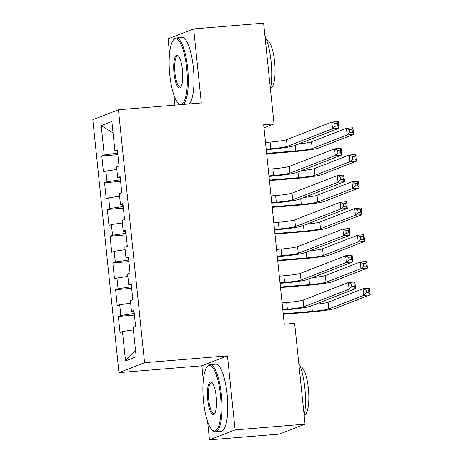 <?xml version="1.0" encoding="UTF-8"?>
<svg xmlns="http://www.w3.org/2000/svg" width="463" height="463" viewBox="0 0 463 463"><rect width="100%" height="100%" fill="white"/><g stroke="black" fill="none" stroke-linecap="round" stroke-linejoin="round"><path stroke-width="0.69" d="M207.592 421.463L209.496 439.85L279.426 434.091L305.048 424.149L294.636 323.365L284.276 324.216L263.667 124.784L274.027 123.934L263.609 23.15L193.679 28.909L168.057 38.851L169.562 53.43M209.496 439.85L235.117 429.901L227.466 355.856L201.839 365.799L203.321 380.111M201.839 365.799L118.962 372.622L92.826 119.732L118.453 109.783L144.583 362.679L118.962 372.622M173.833 94.788L174.904 105.136M113.065 132.945L101.218 125.647L104.256 155.053L101.796 156.008L103.457 172.051L105.911 171.096L107.017 181.785L104.563 182.74L106.218 198.783L108.678 197.828L109.783 208.518L107.323 209.473L108.979 225.516L111.438 224.561L112.544 235.256L110.084 236.205L111.745 252.248L114.199 251.293L115.304 261.989L112.85 262.943L114.506 278.981L116.965 278.026L118.071 288.721L115.611 289.676L117.266 305.713L119.726 304.758L120.831 315.453L118.372 316.408L120.033 332.446L122.487 331.491L133.419 329.887M101.218 125.647L111.884 121.509L114.922 150.915L117.486 150.99M135.537 350.393L125.525 360.897L136.191 356.759L133.153 327.353L135.613 326.398L133.957 310.36L131.498 311.315L130.392 300.62L132.852 299.665L131.191 283.628L128.737 284.577L127.632 273.888L130.086 272.933L128.43 256.89L125.971 257.845L124.865 247.155L127.325 246.2L125.67 230.157L123.21 231.112L122.105 220.423L124.564 219.468L122.903 203.425L120.449 204.38L119.344 193.684L121.798 192.735L120.143 176.692L117.683 177.647L116.578 166.952L119.037 165.997L117.382 149.96L114.922 150.915M125.525 360.897L122.487 331.491M134.282 313.497L133.963 313.526L133.738 311.379M120.831 315.453L133.963 313.526M119.726 304.758L130.653 303.155M131.515 286.765L131.197 286.794L130.977 284.647M118.071 288.721L131.197 286.794M116.965 278.026L127.892 276.423M131.498 311.315L134.062 311.385M128.755 260.032L128.436 260.056L128.216 257.914M115.304 261.989L128.436 260.056M114.199 251.293L125.132 249.69M128.737 284.577L131.301 284.652M125.994 233.3L125.676 233.323L125.45 231.182M112.544 235.256L125.676 233.323M111.438 224.561L122.365 222.958M125.971 257.845L128.535 257.92M123.227 206.567L122.909 206.591L122.689 204.443M109.783 208.518L122.909 206.591M108.678 197.828L119.604 196.219M123.21 231.112L125.774 231.187M120.467 179.835L120.148 179.858L119.929 177.711M107.017 181.785L120.148 179.858M105.911 171.096L116.844 169.487M120.449 204.38L123.013 204.455M117.706 153.097L117.388 153.126L117.162 150.979M104.256 155.053L117.388 153.126M117.683 177.647L120.247 177.723M235.117 429.901L305.048 424.149M118.453 109.783L201.33 102.96L193.679 28.909M227.466 355.856L144.583 362.679M263.979 127.834L274.027 123.934M101.796 156.008L117.868 154.683M104.563 182.74L120.629 181.421M107.323 209.473L123.395 208.153M110.084 236.205L126.156 234.886M112.85 262.943L128.917 261.618M115.611 289.676L131.683 288.351M118.372 316.408L134.444 315.083M266.184 149.167L270.774 148.791A13.473 1.019 174.1 0 0 287.182 146.377L332.515 128.783L331.821 122.099L338.297 121.566L338.985 128.251L293.658 145.845A20.216 1.528 -5.9 0 1 269.038 149.462L266.237 149.694M265.496 142.482L270.079 142.106A13.473 1.019 174.1 0 0 286.493 139.693L331.821 122.099L334.871 123.598L335.148 126.272L337.741 126.058L337.463 123.384L334.871 123.598M337.741 126.058L338.985 128.251L332.515 128.783L335.148 126.272M337.463 123.384L338.297 121.566M266.619 153.369L295.77 150.967A13.473 1.019 174.1 0 0 312.184 148.554L347.123 134.993L346.434 128.309L352.91 127.776L353.599 134.461L318.66 148.021A20.216 1.528 -5.9 0 1 294.04 151.638L266.671 153.89M298.502 143.964A13.473 1.019 174.1 0 0 311.495 141.875L346.434 128.309L349.484 129.808L349.762 132.482L352.349 132.268L352.071 129.594L349.484 129.808M352.349 132.268L353.599 134.461L347.123 134.993L349.762 132.482M352.071 129.594L352.91 127.776M268.945 175.899L273.535 175.523A13.473 1.019 174.1 0 0 289.948 173.11L335.276 155.516L334.587 148.831L341.057 148.299L341.752 154.983L296.424 172.577A20.216 1.528 -5.9 0 1 271.804 176.195L269.003 176.426M268.256 169.215L272.846 168.839A13.473 1.019 174.1 0 0 289.253 166.425L334.587 148.831L337.637 150.33L337.909 153.004L340.502 152.79L340.224 150.116L337.637 150.33M340.502 152.79L341.752 154.983L335.276 155.516L337.909 153.004M340.224 150.116L341.057 148.299M271.712 202.632L276.295 202.256A13.473 1.019 174.1 0 0 292.709 199.842L338.036 182.248L337.348 175.57L343.824 175.031L344.513 181.716L299.185 199.31A20.216 1.528 -5.9 0 1 274.565 202.927L271.764 203.159M271.017 195.947L275.607 195.571A13.473 1.019 174.1 0 0 292.02 193.164L337.348 175.57L340.398 177.063L340.675 179.737L343.262 179.522L342.985 176.849L340.398 177.063M343.262 179.522L344.513 181.716L338.036 182.248L340.675 179.737M342.985 176.849L343.824 175.031M269.379 180.101L298.531 177.699A13.473 1.019 174.1 0 0 314.944 175.286L349.883 161.726L349.195 155.041L355.671 154.509L356.36 161.193L321.42 174.754A20.216 1.528 -5.9 0 1 296.8 178.371L269.437 180.622M301.263 170.697A13.473 1.019 174.1 0 0 314.255 168.607L349.195 155.041L352.245 156.54L352.522 159.214L355.109 159L354.837 156.326L352.245 156.54M355.109 159L356.36 161.193L349.883 161.726L352.522 159.214M354.837 156.326L355.671 154.509M272.146 206.834L301.297 204.432A13.473 1.019 174.1 0 0 317.711 202.024L352.65 188.458L351.955 181.774L358.431 181.241L359.126 187.926L324.181 201.486A20.216 1.528 -5.9 0 1 299.567 205.103L272.198 207.355M304.023 197.435A13.473 1.019 174.1 0 0 317.016 195.34L351.955 181.774L355.011 183.273L355.283 185.947L357.876 185.732L357.598 183.059L355.011 183.273M357.876 185.732L359.126 187.926L352.65 188.458L355.283 185.947M357.598 183.059L358.431 181.241M169.782 74.856A32.885 8.716 -94.7 0 0 178.44 103.278A32.885 8.716 -94.7 0 0 186.682 68.293A32.885 8.716 -94.7 0 0 173.249 40.264A32.885 8.716 -94.7 0 0 169.782 74.856M173.249 40.264L173.903 39.43A33.689 8.93 85.3 0 1 176.247 37.931A33.689 8.93 85.3 0 1 187.665 68.148A33.689 8.93 85.3 0 1 183.284 104.447M180.182 104.702A33.689 8.93 85.3 0 1 179.222 103.996L178.44 103.278M174.007 73.212A16.442 4.358 85.3 0 1 178.128 55.722A16.442 4.358 85.3 0 1 182.457 69.936A16.442 4.358 85.3 0 1 180.726 87.229A16.442 4.358 85.3 0 1 174.007 73.212M178.527 56.145A15.632 4.144 -94.7 0 0 177.728 55.93A15.632 4.144 -94.7 0 0 174.991 73.067A15.632 4.144 -94.7 0 0 180.292 87.09A15.632 4.144 -94.7 0 0 181.045 86.749M264.952 36.108A33.689 8.93 85.3 0 1 271.063 61.284A33.689 8.93 85.3 0 1 270.427 89.081M266.601 39.974A24.255 6.43 85.3 0 1 274.6 61.735A24.255 6.43 85.3 0 1 270.577 88.294M176.247 37.931L181.942 37.462A33.689 8.93 85.3 0 1 193.366 67.679A33.689 8.93 85.3 0 1 188.979 103.978M203.541 401.531A32.885 8.716 -94.7 0 0 212.199 429.953A32.885 8.716 -94.7 0 0 220.44 394.974A32.885 8.716 -94.7 0 0 207.007 366.939A32.885 8.716 -94.7 0 0 203.541 401.531M207.007 366.939L207.661 366.106A33.689 8.93 85.3 0 1 210.005 364.613A33.689 8.93 85.3 0 1 221.424 394.829A33.689 8.93 85.3 0 1 215.532 431.765A33.689 8.93 85.3 0 1 212.98 430.671L212.199 429.953M207.765 399.893A16.442 4.358 85.3 0 1 211.886 382.397A16.442 4.358 85.3 0 1 216.215 396.612A16.442 4.358 85.3 0 1 214.485 413.905A16.442 4.358 85.3 0 1 207.765 399.893M212.286 382.82A15.632 4.144 -94.7 0 0 211.487 382.606A15.632 4.144 -94.7 0 0 208.749 399.748A15.632 4.144 -94.7 0 0 214.051 413.766A15.632 4.144 -94.7 0 0 214.803 413.424M298.71 362.784A33.689 8.93 85.3 0 1 304.822 387.959A33.689 8.93 85.3 0 1 304.185 415.757M300.36 366.65A24.255 6.43 85.3 0 1 308.358 388.411A24.255 6.43 85.3 0 1 304.336 414.97M210.005 364.613L215.7 364.144A33.689 8.93 85.3 0 1 227.125 394.36A33.689 8.93 85.3 0 1 221.233 431.296L215.532 431.765M274.472 229.364L279.062 228.988A13.473 1.019 174.1 0 0 295.469 226.575L340.803 208.981L340.108 202.302L346.584 201.764L347.273 208.448L301.945 226.042A20.216 1.528 -5.9 0 1 277.325 229.66L274.53 229.891M273.783 222.68L278.367 222.304A13.473 1.019 174.1 0 0 294.781 219.896L340.108 202.302L343.158 203.795L343.436 206.469L346.029 206.255L345.751 203.581L343.158 203.795M346.029 206.255L347.273 208.448L340.803 208.981L343.436 206.469M345.751 203.581L346.584 201.764M277.233 256.097L281.822 255.721A13.473 1.019 174.1 0 0 298.236 253.307L343.563 235.713L342.875 229.035L349.345 228.502L350.04 235.181L304.712 252.775A20.216 1.528 -5.9 0 1 280.092 256.392L277.291 256.624M276.544 249.412L281.134 249.036A13.473 1.019 174.1 0 0 297.541 246.629L342.875 229.035L345.925 230.528L346.197 233.202L348.789 232.987L348.512 230.314L345.925 230.528M348.789 232.987L350.04 235.181L343.563 235.713L346.197 233.202M348.512 230.314L349.345 228.502M274.906 233.566L304.058 231.164A13.473 1.019 174.1 0 0 320.471 228.757L355.41 215.191L354.722 208.512L361.198 207.974L361.887 214.658L326.947 228.224A20.216 1.528 -5.9 0 1 302.327 231.836L274.964 234.093M306.79 224.167A13.473 1.019 174.1 0 0 319.783 222.072L354.722 208.512L357.772 210.005L358.049 212.679L360.636 212.465L360.359 209.791L357.772 210.005M360.636 212.465L361.887 214.658L355.41 215.191L358.049 212.679M360.359 209.791L361.198 207.974M277.667 260.299L306.819 257.897A13.473 1.019 174.1 0 0 323.232 255.489L358.177 241.923L357.482 235.245L363.959 234.712L364.647 241.391L329.708 254.957A20.216 1.528 -5.9 0 1 305.088 258.568L277.725 260.825M309.55 250.9A13.473 1.019 174.1 0 0 322.543 248.805L357.482 235.245L360.532 236.738L360.81 239.412L363.397 239.197L363.125 236.524L360.532 236.738M363.397 239.197L364.647 241.391L358.177 241.923L360.81 239.412M363.125 236.524L363.959 234.712M279.999 282.829L284.583 282.453A13.473 1.019 174.1 0 0 300.996 280.046L346.324 262.452L345.635 255.767L352.111 255.235L352.8 261.913L307.473 279.507A20.216 1.528 -5.9 0 1 282.852 283.125L280.051 283.356M279.305 276.151L283.894 275.769A13.473 1.019 174.1 0 0 300.308 273.361L345.635 255.767L348.685 257.26L348.963 259.934L351.55 259.72L351.272 257.046L348.685 257.26M351.55 259.72L352.8 261.913L346.324 262.452L348.963 259.934M351.272 257.046L352.111 255.235M280.433 287.031L309.585 284.629A13.473 1.019 174.1 0 0 325.998 282.222L360.937 268.662L360.249 261.977L366.719 261.445L367.414 268.123L332.475 281.689A20.216 1.528 -5.9 0 1 307.854 285.301L280.485 287.558M312.311 277.632A13.473 1.019 174.1 0 0 325.304 275.537L360.249 261.977L363.299 263.47L363.571 266.144L366.164 265.93L365.886 263.256L363.299 263.47M366.164 265.93L367.414 268.123L360.937 268.662L363.571 266.144M365.886 263.256L366.719 261.445M282.76 309.562L287.349 309.186A13.473 1.019 174.1 0 0 303.757 306.778L349.09 289.184L348.396 282.499L354.872 281.967L355.561 288.652L310.233 306.246A20.216 1.528 -5.9 0 1 285.613 309.857L282.818 310.088M282.071 302.883L286.655 302.501A13.473 1.019 174.1 0 0 303.068 300.093L348.396 282.499L351.446 283.993L351.724 286.666L354.317 286.452L354.039 283.778L351.446 283.993M354.317 286.452L355.561 288.652L349.09 289.184L351.724 286.666M354.039 283.778L354.872 281.967M283.194 313.764L312.346 311.362A13.473 1.019 174.1 0 0 328.759 308.954L363.698 295.394L363.009 288.709L369.486 288.177L370.174 294.862L335.235 308.422A20.216 1.528 -5.9 0 1 310.615 312.039L283.252 314.29M315.077 304.365A13.473 1.019 174.1 0 0 328.07 302.27L363.009 288.709L366.059 290.203L366.337 292.876L368.924 292.662L368.646 289.988L366.059 290.203M368.924 292.662L370.174 294.862L363.698 295.394L366.337 292.876M368.646 289.988L369.486 288.177M270.079 142.106L270.774 148.791M286.493 139.693L287.182 146.377M295.18 145.255L295.77 150.967M311.495 141.875L312.184 148.554M272.846 168.839L273.535 175.523M289.253 166.425L289.948 173.11M275.607 195.571L276.295 202.256M292.02 193.164L292.709 199.842M297.94 171.987L298.531 177.699M314.255 168.607L314.944 175.286M300.707 198.72L301.297 204.432M317.016 195.34L317.711 202.024M278.367 222.304L279.062 228.988M294.781 219.896L295.469 226.575M281.134 249.036L281.822 255.721M297.541 246.629L298.236 253.307M303.468 225.452L304.058 231.164M319.783 222.072L320.471 228.757M306.228 252.185L306.819 257.897M322.543 248.805L323.232 255.489M283.894 275.769L284.583 282.453M300.308 273.361L300.996 280.046M308.995 278.917L309.585 284.629M325.304 275.537L325.998 282.222M286.655 302.501L287.349 309.186M303.068 300.093L303.757 306.778M311.755 305.655L312.346 311.362M328.07 302.27L328.759 308.954"/></g></svg>
